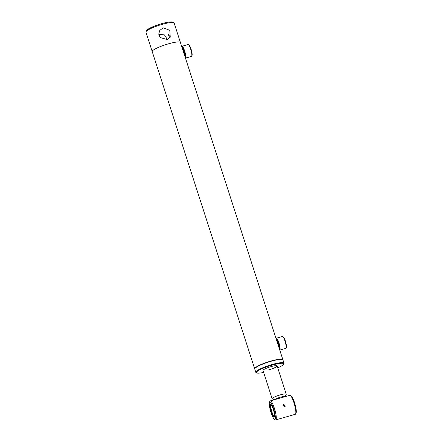 <?xml version="1.0" encoding="UTF-8"?>
<svg xmlns="http://www.w3.org/2000/svg" width="442" height="442" viewBox="0 0 442 442"><rect width="100%" height="100%" fill="white"/><g stroke="black" fill="none" stroke-linecap="round" stroke-linejoin="round"><path stroke-width="0.66" d="M282.902 359.843A14.818 2.459 162.1 0 0 282.88 359.722A14.818 2.459 162.1 0 0 269.443 361.49A14.818 2.459 162.1 0 0 254.819 368.269A14.818 2.459 162.1 0 0 254.686 368.827A14.818 2.459 162.1 0 0 254.741 368.937M180.292 43.051A14.818 2.459 162.1 0 0 180.419 42.493A14.818 2.459 162.1 0 0 166.982 44.266A14.818 2.459 162.1 0 0 152.357 51.045A14.818 2.459 162.1 0 0 152.225 51.604L254.686 368.827M274.847 399.601A5.431 0.901 -17.9 0 1 276.289 398.734A5.431 0.901 -17.9 0 1 281.852 396.822A5.431 0.901 -17.9 0 1 284.963 396.706M274.106 399.817L272.3 398.927A7.409 1.232 -17.9 0 1 272.139 398.761A7.409 1.232 -17.9 0 1 274.416 397.026A7.409 1.232 -17.9 0 1 281.858 394.452A7.409 1.232 -17.9 0 1 286.239 394.209A7.409 1.232 -17.9 0 1 286.201 394.435L285.002 396.695M182.308 48.327A4.188 0.823 74 0 1 182.314 48.333A4.188 0.823 74 0 1 183.866 51.416A4.188 0.823 74 0 1 184.679 55.67M182.657 48.686A3.691 0.724 -106 0 0 182.535 49.04M188.369 44.576L188.949 44.913A5.68 1.116 74 0 1 191.06 49.095A5.68 1.116 74 0 1 192.01 55.609L191.701 56.206A6.171 1.21 74 0 1 191.502 56.394L185.469 58.117A6.171 1.21 74 0 0 184.612 50.852A6.171 1.21 74 0 0 182.049 46.25L188.104 44.52A6.171 1.21 74 0 1 188.369 44.576A6.171 1.21 74 0 1 190.662 49.123A6.171 1.21 74 0 1 191.701 56.206M181.828 46.858A5.68 1.116 74 0 1 184.076 51.095A5.68 1.116 74 0 1 185.154 57.14M181.756 46.62L181.85 46.438A6.171 1.21 74 0 1 182.049 46.25M276.609 340.296A4.188 0.823 74 0 1 276.615 340.301A4.188 0.823 74 0 1 277.968 342.788A4.188 0.823 74 0 1 278.979 347.639M276.963 340.655A3.691 0.724 -106 0 0 276.841 341.009M282.676 336.544L283.256 336.881A5.68 1.116 74 0 1 285.084 340.257A5.68 1.116 74 0 1 286.317 347.578L286.002 348.174A6.171 1.21 74 0 1 285.803 348.357L279.769 350.086A6.171 1.21 74 0 0 278.615 341.942A6.171 1.21 74 0 0 276.355 338.218L282.405 336.489A6.171 1.21 74 0 1 282.676 336.544A6.171 1.21 74 0 1 284.665 340.213A6.171 1.21 74 0 1 286.002 348.174M276.134 338.826A5.68 1.116 74 0 1 278.106 342.257A5.68 1.116 74 0 1 279.454 349.108M276.057 338.589L276.156 338.406A6.171 1.21 74 0 1 276.355 338.218M277.731 367.871A14.321 2.376 162.1 0 0 283.615 364.258L283.93 363.656A14.818 2.459 162.1 0 0 284.007 363.197L282.957 359.954A14.818 2.459 162.1 0 0 272.266 360.932A14.818 2.459 162.1 0 0 254.758 369.059L255.808 372.302A14.818 2.459 162.1 0 0 256.133 372.634L256.747 372.932A14.321 2.376 162.1 0 0 263.631 372.429M284.007 363.197A14.818 2.459 162.1 0 0 273.316 364.18A14.818 2.459 162.1 0 0 255.808 372.302M283.615 364.258A14.321 2.376 162.1 0 0 273.355 364.761A14.321 2.376 162.1 0 0 256.747 372.932M268.349 369.998A7.409 1.232 162.1 0 0 277.106 365.937A7.409 1.232 162.1 0 0 271.764 366.429A7.409 1.232 162.1 0 0 263.007 370.49L272.139 398.761M169.098 34.879C168.286 33.47 168.159 33.669 168.717 35.465C169.22 36.957 169.347 36.763 169.098 34.879L168.396 33.907M146.009 31.68L146.645 30.481A13.829 2.293 -17.9 0 1 146.7 30.387A13.829 2.293 -17.9 0 1 159.236 24.409A13.829 2.293 -17.9 0 1 172.59 22.1L173.805 22.702A14.818 2.459 162.1 0 0 159.501 25.172A14.818 2.459 162.1 0 0 146.07 31.581A14.818 2.459 162.1 0 0 146.009 31.68A14.818 2.459 162.1 0 0 145.937 32.139L152.225 51.604A14.818 2.459 162.1 0 1 152.357 51.045A14.818 2.459 162.1 0 1 166.982 44.266A14.818 2.459 162.1 0 1 180.419 42.493L282.88 359.722M180.419 42.493L174.137 23.028A14.818 2.459 162.1 0 0 173.805 22.702M163.208 27.802L159.783 30.387L158.75 34.028L160.065 37.509L166.988 39.504L170.258 37.156L169.794 30.316L163.208 27.802M158.766 34.299L164.474 34.901L167.291 39.41M168.717 35.465L169.142 36.515M282.83 405.198L283.217 405.016L284.963 406.568M283.731 404.22L283.007 404.75L284.554 406.767L285.289 406.22L283.731 404.22M270.266 404.292A6.729 1.32 -106 0 0 271.366 412.054A6.729 1.32 -106 0 0 274.344 416.916A6.729 1.32 -106 0 0 274.372 416.867A6.729 1.32 -106 0 0 273.576 410.242A6.729 1.32 -106 0 0 270.747 404.192A6.729 1.32 -106 0 0 270.266 404.292M271.068 404.474A6.238 1.227 -106 0 0 271.057 404.474A6.238 1.227 -106 0 0 270.88 404.618A6.238 1.227 -106 0 0 271.742 411.314A6.238 1.227 -106 0 0 274.488 416.463A6.238 1.227 -106 0 0 274.499 416.463M296.024 413.182A9.138 1.796 -106 0 0 296.063 413.115A9.138 1.796 -106 0 0 294.98 404.115A9.138 1.796 -106 0 0 291.14 395.905L290.267 395.397A9.879 1.939 -106 0 0 289.841 395.314L270.283 400.905A9.879 1.939 -106 0 0 270.007 401.137A9.879 1.939 -106 0 0 269.968 401.209A9.879 1.939 -106 0 0 269.929 401.286M274.421 419.309A9.138 1.796 -106 0 0 275.073 419.176A9.138 1.796 -106 0 0 273.581 408.629A9.138 1.796 -106 0 0 269.537 402.032A9.138 1.796 -106 0 0 269.498 402.098A9.138 1.796 -106 0 0 270.581 411.099A9.138 1.796 -106 0 0 274.421 419.309L275.294 419.817A9.879 1.939 -106 0 0 275.72 419.9L295.273 414.303A9.879 1.939 -106 0 0 295.549 414.077A9.879 1.939 -106 0 0 295.593 414.005A9.879 1.939 -106 0 0 294.422 404.275A9.879 1.939 -106 0 0 290.267 395.397M275.72 419.9A9.879 1.939 -106 0 0 275.996 419.673A9.879 1.939 -106 0 0 274.631 409.065A9.879 1.939 -106 0 0 270.283 400.905M286.239 394.209L277.106 365.937M296.063 413.115L295.593 414.005M269.498 402.098L269.968 401.209"/></g></svg>

